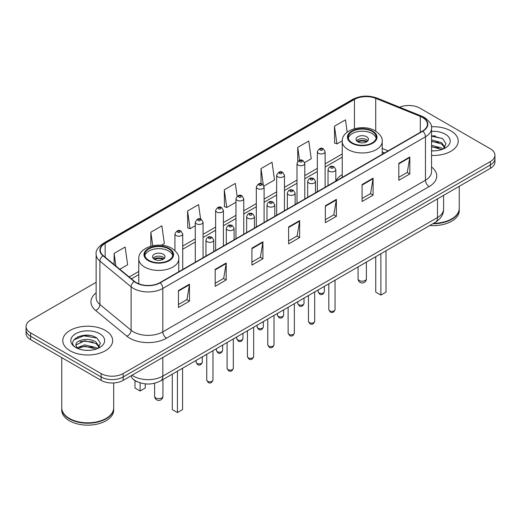 <?xml version="1.0" encoding="UTF-8"?>
<svg xmlns="http://www.w3.org/2000/svg" width="521" height="521" viewBox="0 0 521 521"><rect width="100%" height="100%" fill="white"/><g stroke="black" fill="none" stroke-linecap="round" stroke-linejoin="round"><path stroke-width="0.78" d="M342.225 174.594A27.528 15.89 0 0 0 335.824 181.021M384.472 152.992L382.219 152.08M138.111 382.114A15.578 8.994 180 0 1 133.721 379.685L133.011 379.093A10.387 6.949 129.5 0 1 131.201 375.713M89.794 335.459A20.775 11.996 0 0 0 77.636 336.905M435.361 135.948A20.775 11.996 0 0 0 431.544 135.929M96.138 282.317L30.615 320.148A15.578 8.994 0 0 0 26.05 326.511L26.05 333.29A15.578 8.994 0 0 0 30.615 339.653L101.12 380.363A15.578 8.994 0 0 0 123.158 380.363L490.385 168.342A15.578 8.994 0 0 0 494.95 161.979L494.95 158.586A15.578 8.994 0 0 1 490.385 164.949A15.578 8.994 0 0 0 494.95 158.586L494.95 155.199A15.578 8.994 0 0 0 490.385 148.837L419.88 108.127A15.578 8.994 0 0 0 399.653 107.235M26.05 326.511A15.578 8.994 0 0 0 30.615 332.867L101.12 373.577A15.578 8.994 0 0 0 123.158 373.577L123.158 376.97L490.385 164.949L123.158 376.97A15.578 8.994 0 0 1 101.12 376.97A15.578 8.994 0 0 0 123.158 376.97L123.158 380.363M30.615 332.867L30.615 336.26L101.12 376.97L30.615 336.26A15.578 8.994 0 0 1 26.05 329.897A15.578 8.994 0 0 0 30.615 336.26L30.615 339.653M450.912 130.921A24.93 14.393 0 0 0 431.427 126.746A24.93 14.393 0 0 1 450.912 130.921A24.93 14.393 0 0 1 458.213 141.1A24.93 14.393 0 0 0 450.912 130.921M105.346 330.431A24.93 14.393 0 0 0 78.176 327.312A24.93 14.393 0 0 0 62.787 340.61A24.93 14.393 0 0 0 70.088 350.783A24.93 14.393 0 0 0 97.258 353.902A24.93 14.393 0 0 0 112.647 340.61A24.93 14.393 0 0 0 105.346 330.431A24.93 14.393 0 0 0 78.176 327.312A24.93 14.393 0 0 0 62.787 340.61A24.93 14.393 0 0 0 70.088 350.783A24.93 14.393 0 0 0 97.258 353.902A24.93 14.393 0 0 0 112.647 340.61A24.93 14.393 0 0 0 105.346 330.431M422.524 117.459A16.62 9.593 180 0 1 427.389 124.239A16.62 9.593 180 0 1 422.524 131.025L159.882 282.662A16.62 9.593 180 0 1 134.516 281.379L103.301 255.642A16.62 9.593 180 0 1 100.293 250.139A16.62 9.593 180 0 1 105.157 243.353L354.436 99.433A16.62 9.593 180 0 1 375.726 98.358L420.304 116.378A16.62 9.593 180 0 1 422.524 117.459M422.818 117.284A17.037 9.834 0 0 0 420.545 116.183L375.96 98.163A17.037 9.834 0 0 0 354.143 99.264L104.864 243.183A17.037 9.834 0 0 0 102.956 255.778L134.171 281.516A17.037 9.834 0 0 0 160.175 282.831L422.818 131.194A17.037 9.834 0 0 0 422.818 117.284M178.462 290.549L178.462 307.514L189.475 301.151L189.475 284.186L178.462 290.549M178.462 304.498L186.948 299.601L189.436 284.753A4.155 2.397 -120 0 0 189.475 284.186M186.87 299.647L189.475 301.151M215.186 269.35L215.186 286.309L226.199 279.946L226.199 262.988L215.186 269.35M215.186 283.3L223.672 278.403L226.153 263.548A4.155 2.397 -120 0 0 226.199 262.988M223.594 278.442L226.199 279.946M251.91 248.146L251.91 265.104L262.923 258.748L262.923 241.783L251.91 248.146M251.91 262.096L260.389 257.198L262.877 242.35A4.155 2.397 -120 0 0 262.923 241.783M260.318 257.244L262.923 258.748M398.799 163.34L398.799 180.299L409.819 173.942L409.819 156.977L398.799 163.34M398.799 177.29L407.285 172.392L409.773 157.544A4.155 2.397 -120 0 0 409.819 156.977M407.207 172.431L409.819 173.942M362.075 184.538L362.075 201.503L373.095 195.141L373.095 178.182L362.075 184.538M362.075 198.494L370.561 193.591L373.049 178.742A4.155 2.397 -120 0 0 373.095 178.182M370.49 193.636L373.095 195.141M325.351 205.743L325.351 222.701L336.371 216.345L336.371 199.38L325.351 205.743M325.351 219.693L333.837 214.795L336.325 199.947A4.155 2.397 -120 0 0 336.371 199.38M333.766 214.841L336.371 216.345M288.627 226.941L288.627 243.906L299.647 237.543L299.647 220.585L288.627 226.941M288.627 240.897L297.113 236L299.601 221.145A4.155 2.397 -120 0 0 299.647 220.585M297.042 236.039L299.647 237.543M431.544 155.453A24.93 14.393 0 0 0 458.213 141.1A24.93 14.393 0 0 1 431.544 155.453M123.158 373.577L490.385 161.556A15.578 8.994 0 0 0 494.95 155.199M161.432 245.248L164.349 243.561L161.862 225.84L150.843 232.203L150.843 246.205M119.823 269.266L127.625 264.766L125.138 247.045L114.119 253.401L114.119 264.564M263.965 186.049L274.515 179.96L272.034 162.233L261.014 168.596L261.014 183.679M304.655 162.559L311.239 158.755L308.751 141.035L297.738 147.397L297.738 161.471M347.207 132.178L345.475 119.83L334.462 126.193L334.638 143.054M200.611 219.067L198.586 204.642L187.567 210.998L187.742 227.859M237.114 196.3L235.31 183.438L224.29 189.8L224.466 206.655M224.29 189.8L226.778 207.521L235.967 202.213M226.778 207.521L224.29 206.59M261.014 168.596L263.3 184.89M297.738 147.397L299.549 160.312M334.462 126.193L336.95 143.913L342.245 140.859M336.95 143.913L334.462 142.982M187.567 210.998L190.054 228.719L195.277 225.71M190.054 228.719L187.567 227.794M150.843 232.203L152.744 245.743M114.119 253.401L115.89 266.029M433.596 223.301A25.965 14.992 0 0 0 451.642 218.911A25.965 14.992 0 0 0 459.248 208.309L459.248 186.316M433.492 223.359A25.705 14.842 0 0 0 451.46 219.015A25.705 14.842 0 0 0 451.551 218.963M432.866 223.724A25.965 14.992 0 0 0 459.248 208.732A25.965 14.992 0 0 0 459.248 208.517M429.792 225.495A25.965 14.992 0 0 0 459.248 210.64L459.248 208.732M431.544 150.686L434.403 150.856M431.544 145.3L441.587 148.016L442.954 149.123M431.544 146.648L441.834 149.534M431.544 139.915L441.587 142.63L444.954 147.293M431.544 141.263L441.587 143.978L444.693 147.645M431.544 150.823A16.933 9.775 0 0 0 445.253 148.01A16.933 9.775 0 0 0 445.253 134.184A16.933 9.775 0 0 0 431.544 131.37M443.358 148.954L446.009 143.744L442.655 138.69L431.544 135.662M431.544 136.183L442.427 138.534M431.544 141.569L438.675 142.494M431.544 146.955L438.675 147.879M372.137 131.448A14.021 8.095 0 0 0 356.859 129.696A14.021 8.095 0 0 0 348.204 137.173A14.021 8.095 0 0 0 352.307 142.897A14.021 8.095 0 0 0 367.592 144.656A14.021 8.095 0 0 0 376.247 137.173A14.021 8.095 0 0 0 372.137 131.448M376.123 138.234A14.021 8.095 0 0 0 372.137 133.571A14.021 8.095 0 0 0 357.719 131.631A14.021 8.095 0 0 0 348.321 138.234M375.739 256.703L375.739 292.118L380.877 295.088L386.022 292.118L386.022 250.77M380.877 295.088L380.877 253.74M366.628 136.749A6.232 3.595 0 0 0 359.835 135.968A6.232 3.595 0 0 0 355.993 139.296A6.232 3.595 0 0 0 357.816 141.836A6.232 3.595 0 0 0 364.609 142.617A6.232 3.595 0 0 0 368.458 139.296A6.232 3.595 0 0 0 366.628 136.749M367.898 140.781A6.232 3.595 0 0 0 366.628 139.719A6.232 3.595 0 0 0 356.546 140.781M357.191 141.412A8.31 4.8 180 0 1 366.895 141.263L366.895 141.679M357.868 141.868A7.268 4.201 180 0 1 366.146 141.699L366.895 141.263M366.022 142.148L366.146 141.699M105.984 418.474A25.705 14.842 0 0 1 105.893 418.526A25.705 14.842 0 0 1 69.54 418.526L69.358 418.422A25.965 14.992 0 0 0 106.082 418.422A25.965 14.992 0 0 0 113.682 407.819L113.682 382.948M61.752 408.028A25.965 14.992 0 0 0 61.752 408.243A25.965 14.992 0 0 0 69.358 418.845A25.965 14.992 0 0 0 97.655 422.095A25.965 14.992 0 0 0 113.682 408.243A25.965 14.992 0 0 0 113.682 408.028M61.752 408.243L61.752 410.151A25.965 14.992 0 0 0 69.358 420.753A25.965 14.992 0 0 0 97.655 424.003A25.965 14.992 0 0 0 113.682 410.151L113.682 408.243M84.884 350.249L88.837 350.359M77.115 347.761L84.682 344.876L96.02 347.527L97.394 348.634M77.811 348.484L84.682 346.224L96.268 349.044M77.238 348.288L76.02 345.443A11.742 6.78 0 0 0 77.916 348.582M99.394 346.804L96.02 342.141C88.974 336.885 74.47 340.128 76.02 345.443L75.975 344.922M76.053 345.605L76.379 344.733L84.682 340.838L96.02 343.489L99.127 347.149M97.792 348.464L100.449 343.254L97.088 338.201C85.21 329.656 64.096 340.91 76.287 347.813L76.893 348.184M99.693 333.694A16.933 9.775 0 0 0 75.747 333.694A16.933 9.775 0 0 0 75.747 347.52A16.933 9.775 0 0 0 99.693 347.52A16.933 9.775 0 0 0 99.693 333.694M61.752 357.627L61.752 407.819A25.965 14.992 0 0 0 69.358 418.422L69.54 418.526M73.813 339.9L83.757 335.817L96.86 338.044M80.026 341.88L83.757 341.203L93.109 342.004M80.026 347.266L83.757 346.589L93.109 347.39M168.693 248.908A14.021 8.095 0 0 0 153.408 247.156A14.021 8.095 0 0 0 144.753 254.632A14.021 8.095 0 0 0 148.863 260.357A14.021 8.095 0 0 0 164.141 262.115A14.021 8.095 0 0 0 172.796 254.632A14.021 8.095 0 0 0 168.693 248.908M172.679 255.694A14.021 8.095 0 0 0 168.693 251.031A14.021 8.095 0 0 0 154.275 249.084A14.021 8.095 0 0 0 144.877 255.694M172.288 374.163L172.288 409.578L177.433 412.547L182.571 409.578L182.571 368.23M177.433 412.547L177.433 371.193M134.978 380.597L134.978 388.034L140.123 391.004L145.261 388.034L145.261 383.879M140.123 391.004L140.123 382.837M163.184 254.209A6.232 3.595 0 0 0 156.391 253.427A6.232 3.595 0 0 0 152.542 256.755A6.232 3.595 0 0 0 154.372 259.295A6.232 3.595 0 0 0 161.165 260.077A6.232 3.595 0 0 0 165.007 256.755A6.232 3.595 0 0 0 163.184 254.209M164.454 258.24A6.232 3.595 0 0 0 163.184 257.179A6.232 3.595 0 0 0 153.102 258.24M153.741 258.872A8.31 4.8 180 0 1 163.444 258.722L163.444 259.139M154.424 259.328A7.268 4.201 180 0 1 162.695 259.152L163.444 258.722M162.572 259.608L162.695 259.152M132.041 375.231A20.775 11.996 0 0 0 133.441 376.123A20.775 11.996 0 0 0 162.819 376.123L437.503 217.531A20.775 11.996 0 0 0 443.592 209.051C443.742 214.203 440.994 218.618 435.354 222.285L160.663 380.877A10.387 5.998 60 0 0 162.819 376.123L162.819 357.465M437.503 198.872L437.503 217.531A10.387 5.998 60 0 1 435.354 222.285M490.385 168.342L490.385 161.556M101.12 380.363L101.12 373.577M431.544 166.98A25.965 14.992 180 0 1 429.135 186.577L166.492 338.214A5.19 2.996 60 0 1 162.819 331.851L425.462 180.214A20.775 11.996 0 0 0 431.544 171.735L431.544 128.309A20.775 11.996 180 0 1 425.462 136.795A5.19 2.996 -120 0 0 422.818 131.194M166.492 338.214A25.965 14.992 180 0 1 129.768 338.214A25.965 14.992 180 0 1 126.857 336.208L95.643 310.47A25.965 14.992 180 0 1 96.138 292.874M133.441 331.851A20.775 11.996 0 0 0 162.819 331.851L162.819 288.426A20.775 11.996 180 0 1 131.11 286.83L99.895 261.086A20.775 11.996 180 0 1 96.138 254.209L96.138 297.634A20.775 11.996 0 0 0 99.895 304.511L131.11 330.249A20.775 11.996 0 0 0 133.441 331.851M431.544 128.309C432.235 125.066 429.851 121.445 424.387 117.453L421.652 116.131A5.19 2.429 112 0 0 420.545 116.183M421.652 116.131L377.074 98.104C368.471 95.063 360.304 95.506 352.574 99.433A5.19 2.996 60 0 1 354.143 99.264M104.864 243.183A5.19 2.996 -120 0 0 103.295 243.353C97.909 247.228 95.519 250.848 96.138 254.209M102.956 255.778A5.19 3.471 129.5 0 0 99.895 261.086L99.895 304.511A5.19 3.471 -50.5 0 1 95.643 310.47M377.074 98.104A5.19 2.429 112 0 0 375.96 98.163M134.171 281.516A5.19 3.471 129.5 0 0 131.11 286.83L131.11 330.249A5.19 3.471 -50.5 0 1 126.857 336.208M160.175 282.831A5.19 2.996 60 0 1 162.819 288.426L425.462 136.795L425.462 180.214A5.19 2.996 60 0 0 429.135 186.577M105.157 243.353L105.157 257.179M420.304 116.378L420.304 132.308M375.726 98.358L375.726 131.136M388.145 150.875L382.219 148.478M354.436 99.433L354.436 128.707M342.225 153.975L325.137 163.848M317.348 168.342L304.792 175.59M297.003 180.09L284.446 187.339M276.658 191.832L264.101 199.081M256.312 203.581L243.756 210.829M235.967 215.329L223.411 222.578M215.622 227.071L203.066 234.32M195.277 238.82L182.721 246.068M138.781 271.434L129.175 276.983M288.627 227.482L299.601 221.145M325.351 206.277L336.325 199.947M362.075 185.079L373.049 178.742M398.799 163.874L409.773 157.544M251.91 248.686L262.877 242.35M215.186 269.885L226.153 263.548M178.462 291.089L189.436 284.753M351.76 143.216A14.803 8.544 0 0 0 372.691 143.216A14.803 8.544 0 0 0 372.691 131.129A14.803 8.544 0 0 0 351.76 131.129A14.803 8.544 0 0 0 351.76 143.216M382.219 154.294L382.219 141.412A19.993 11.547 180 0 1 369.877 152.08A19.993 11.547 180 0 1 348.087 149.579A19.993 11.547 180 0 1 342.225 141.412L342.225 177.381M359.288 280.5A4.155 2.397 180 0 1 358.07 278.807A4.155 4.155 0 0 0 364.303 282.402A4.155 4.155 0 0 0 366.38 278.807A4.155 2.397 180 0 1 365.162 280.5A4.155 2.397 180 0 1 359.288 280.5M148.309 260.676A14.803 8.544 0 0 0 169.24 260.676A14.803 8.544 0 0 0 169.24 248.589A14.803 8.544 0 0 0 148.309 248.589A14.803 8.544 0 0 0 148.309 260.676M178.775 271.754L178.775 258.872A19.993 11.547 180 0 1 166.427 269.539A19.993 11.547 180 0 1 144.636 267.039A19.993 11.547 180 0 1 138.781 258.872L138.781 283.808M155.838 397.959A4.155 2.397 180 0 1 154.62 396.266A4.155 4.155 0 0 0 160.852 399.861A4.155 4.155 0 0 0 162.93 396.266A4.155 2.397 180 0 1 161.712 397.959A4.155 2.397 180 0 1 155.838 397.959M335.042 309.572C334.02 312.372 332.424 313.193 330.262 312.027L328.81 309.572A3.113 1.797 0 0 0 329.721 310.842A3.113 1.797 0 0 0 333.121 311.232A3.113 1.797 0 0 0 335.042 309.572L335.042 280.2M329.174 171.227A3.894 2.247 180 0 1 328.028 169.638C329.025 166.44 331.063 165.515 334.143 166.857L335.824 169.638A3.894 2.247 180 0 1 333.414 171.715A3.894 2.247 180 0 1 329.174 171.227M332.847 166.987A1.296 0.749 0 0 0 331.011 166.987A1.296 0.749 0 0 0 331.011 168.042A1.296 0.749 0 0 0 332.847 168.042A1.296 0.749 0 0 0 332.847 166.987M314.697 321.314C313.675 324.114 312.079 324.935 309.917 323.775L308.465 321.314A3.113 1.797 0 0 0 309.376 322.584A3.113 1.797 0 0 0 312.776 322.974A3.113 1.797 0 0 0 314.697 321.314L314.697 291.949M308.829 182.969A3.894 2.247 180 0 1 307.69 181.38C308.679 178.182 310.718 177.257 313.798 178.599L315.479 181.38A3.894 2.247 180 0 1 313.075 183.457A3.894 2.247 180 0 1 308.829 182.969M312.502 178.729A1.296 0.749 0 0 0 310.666 178.729A1.296 0.749 0 0 0 310.666 179.791A1.296 0.749 0 0 0 312.502 179.791A1.296 0.749 0 0 0 312.502 178.729M294.352 333.062C293.33 335.863 291.734 336.683 289.572 335.524L288.12 333.062A3.113 1.797 0 0 0 289.031 334.332A3.113 1.797 0 0 0 292.431 334.723A3.113 1.797 0 0 0 294.352 333.062L294.352 303.691M288.484 194.717A3.894 2.247 180 0 1 287.345 193.128C288.334 189.931 290.373 189.006 293.453 190.347L295.133 193.128A3.894 2.247 180 0 1 292.73 195.206A3.894 2.247 180 0 1 288.484 194.717M292.157 190.478A1.296 0.749 0 0 0 290.321 190.478A1.296 0.749 0 0 0 290.321 191.539A1.296 0.749 0 0 0 292.157 191.539A1.296 0.749 0 0 0 292.157 190.478M274.007 344.804C272.984 347.611 271.389 348.432 269.227 347.266L267.774 344.804A3.113 1.797 0 0 0 268.686 346.081A3.113 1.797 0 0 0 272.086 346.472A3.113 1.797 0 0 0 274.007 344.804L274.007 315.439M268.139 206.459A3.894 2.247 180 0 1 266.999 204.87C267.996 201.679 270.028 200.748 273.108 202.096L274.788 204.87A3.894 2.247 180 0 1 272.385 206.948A3.894 2.247 180 0 1 268.139 206.459M271.812 202.22A1.296 0.749 0 0 0 269.976 202.22A1.296 0.749 0 0 0 269.976 203.281A1.296 0.749 0 0 0 271.812 203.281A1.296 0.749 0 0 0 271.812 202.22M253.662 356.553C252.639 359.353 251.044 360.174 248.882 359.015L247.429 356.553A3.113 1.797 0 0 0 248.348 357.823A3.113 1.797 0 0 0 251.741 358.214A3.113 1.797 0 0 0 253.662 356.553L253.662 327.181M247.794 218.208A3.894 2.247 180 0 1 246.654 216.619C247.651 213.421 249.683 212.496 252.763 213.838L254.443 216.619A3.894 2.247 180 0 1 252.04 218.696A3.894 2.247 180 0 1 247.794 218.208M251.467 213.968A1.296 0.749 0 0 0 249.631 213.968A1.296 0.749 0 0 0 249.631 215.03A1.296 0.749 0 0 0 251.467 215.03A1.296 0.749 0 0 0 251.467 213.968M233.317 368.301C232.294 371.102 230.699 371.922 228.537 370.757L227.084 368.301A3.113 1.797 0 0 0 228.003 369.571A3.113 1.797 0 0 0 231.396 369.962A3.113 1.797 0 0 0 233.317 368.301L233.317 338.93M227.449 229.956A3.894 2.247 180 0 1 226.309 228.361C227.306 225.17 229.344 224.245 232.418 225.586L234.098 228.361A3.894 2.247 180 0 1 231.695 230.438A3.894 2.247 180 0 1 227.449 229.956M231.122 225.71A1.296 0.749 0 0 0 229.286 225.71A1.296 0.749 0 0 0 229.286 226.772A1.296 0.749 0 0 0 231.122 226.772A1.296 0.749 0 0 0 231.122 225.71M212.972 380.043C211.949 382.844 210.354 383.664 208.192 382.505L206.746 380.043A3.113 1.797 0 0 0 207.658 381.313A3.113 1.797 0 0 0 211.051 381.704A3.113 1.797 0 0 0 212.972 380.043L212.972 350.672M207.104 241.698A3.894 2.247 180 0 1 205.964 240.109C206.961 236.912 208.999 235.987 212.073 237.329L213.753 240.109A3.894 2.247 180 0 1 211.35 242.187A3.894 2.247 180 0 1 207.104 241.698M210.777 237.459A1.296 0.749 0 0 0 208.941 237.459A1.296 0.749 0 0 0 208.941 238.52A1.296 0.749 0 0 0 210.777 238.52A1.296 0.749 0 0 0 210.777 237.459M319.034 292.926A3.113 1.797 0 0 0 322.434 293.316A3.113 1.797 0 0 0 324.355 291.656C323.333 294.456 321.737 295.277 319.575 294.111L318.123 291.656A3.113 1.797 0 0 0 319.034 292.926M325.137 187.254L325.137 151.722A3.894 2.247 180 0 1 322.733 153.799A3.894 2.247 180 0 1 318.487 153.311A3.894 2.247 180 0 1 317.348 151.722L317.348 191.748M320.324 150.126A1.296 0.749 0 0 0 322.16 150.126A1.296 0.749 0 0 0 322.16 149.071A1.296 0.749 0 0 0 320.324 149.071A1.296 0.749 0 0 0 320.324 150.126M298.689 304.674A3.113 1.797 0 0 0 302.089 305.059A3.113 1.797 0 0 0 304.01 303.398C302.988 306.205 301.392 307.019 299.23 305.86L297.778 303.398A3.113 1.797 0 0 0 298.689 304.674M304.792 198.996L304.792 163.464A3.894 2.247 180 0 1 302.388 165.541A3.894 2.247 180 0 1 298.142 165.053A3.894 2.247 180 0 1 297.003 163.464L297.003 203.496M299.979 161.875A1.296 0.749 0 0 0 301.815 161.875A1.296 0.749 0 0 0 301.815 160.813A1.296 0.749 0 0 0 299.979 160.813A1.296 0.749 0 0 0 299.979 161.875M278.344 316.416A3.113 1.797 0 0 0 281.744 316.807A3.113 1.797 0 0 0 283.665 315.146C282.642 317.947 281.047 318.767 278.885 317.608L277.433 315.146A3.113 1.797 0 0 0 278.344 316.416M284.446 210.745L284.446 175.212A3.894 2.247 180 0 1 282.043 177.29A3.894 2.247 180 0 1 277.797 176.801A3.894 2.247 180 0 1 276.658 175.212L276.658 215.238M279.634 173.623A1.296 0.749 0 0 0 281.47 173.623A1.296 0.749 0 0 0 281.47 172.562A1.296 0.749 0 0 0 279.634 172.562A1.296 0.749 0 0 0 279.634 173.623M258.006 328.165A3.113 1.797 0 0 0 261.399 328.556A3.113 1.797 0 0 0 263.32 326.888C262.297 329.695 260.702 330.516 258.54 329.35L257.087 326.888A3.113 1.797 0 0 0 258.006 328.165M264.101 222.487L264.101 186.954A3.894 2.247 180 0 1 261.698 189.032A3.894 2.247 180 0 1 257.452 188.543A3.894 2.247 180 0 1 256.312 186.954L256.312 226.987M259.289 185.365A1.296 0.749 0 0 0 261.125 185.365A1.296 0.749 0 0 0 261.125 184.304A1.296 0.749 0 0 0 259.289 184.304A1.296 0.749 0 0 0 259.289 185.365M237.661 339.907A3.113 1.797 0 0 0 241.054 340.298A3.113 1.797 0 0 0 242.975 338.637C241.952 341.437 240.357 342.258 238.195 341.099L236.742 338.637A3.113 1.797 0 0 0 237.661 339.907M243.756 234.235L243.756 198.703A3.894 2.247 180 0 1 241.353 200.78A3.894 2.247 180 0 1 237.107 200.292A3.894 2.247 180 0 1 235.967 198.703L235.967 238.735M238.944 197.114A1.296 0.749 0 0 0 240.78 197.114A1.296 0.749 0 0 0 240.78 196.052A1.296 0.749 0 0 0 238.944 196.052A1.296 0.749 0 0 0 238.944 197.114M217.316 351.655A3.113 1.797 0 0 0 220.709 352.046A3.113 1.797 0 0 0 222.636 350.386C221.607 353.186 220.012 354.006 217.85 352.841L216.404 350.386A3.113 1.797 0 0 0 217.316 351.655M223.411 245.984L223.411 210.445A3.894 2.247 180 0 1 221.008 212.529A3.894 2.247 180 0 1 216.762 212.04A3.894 2.247 180 0 1 215.622 210.445L215.622 250.477M218.599 208.856A1.296 0.749 0 0 0 220.435 208.856A1.296 0.749 0 0 0 220.435 207.801A1.296 0.749 0 0 0 218.599 207.801A1.296 0.749 0 0 0 218.599 208.856M196.971 363.397A3.113 1.797 0 0 0 200.364 363.788A3.113 1.797 0 0 0 202.291 362.128C201.262 364.928 199.667 365.749 197.505 364.589L196.059 362.128A3.113 1.797 0 0 0 196.971 363.397M203.066 257.726L203.066 222.193A3.894 2.247 180 0 1 200.663 224.271A3.894 2.247 180 0 1 196.417 223.783A3.894 2.247 180 0 1 195.277 222.193L195.277 262.226M198.254 220.604A1.296 0.749 0 0 0 200.09 220.604A1.296 0.749 0 0 0 200.09 219.543A1.296 0.749 0 0 0 198.254 219.543A1.296 0.749 0 0 0 198.254 220.604M182.721 269.474L182.721 233.942A3.894 2.247 180 0 1 180.318 236.02A3.894 2.247 180 0 1 176.072 235.531A3.894 2.247 180 0 1 174.932 233.942L174.932 250.601M177.908 232.346A1.296 0.749 0 0 0 179.745 232.346A1.296 0.749 0 0 0 179.745 231.291A1.296 0.749 0 0 0 177.908 231.291A1.296 0.749 0 0 0 177.908 232.346M160.663 380.877C152.308 385.078 143.946 385.078 135.59 380.877L133.011 379.093M443.592 209.051L443.592 195.362M352.574 99.433L103.295 243.353M342.225 157.14L325.137 167.007M317.348 171.507L304.792 178.755M297.003 183.249L284.446 190.497M276.658 194.997L264.101 202.246M256.312 206.739L243.756 213.988M235.967 218.488L223.411 225.736M215.622 230.236L203.066 237.485M195.277 241.978L182.721 249.227M138.781 274.6L131.435 278.839M384.583 152.927L382.219 151.969M382.219 141.412C382.655 137.896 380.343 134.379 375.283 130.875C363.495 123.581 341.535 129.429 342.225 141.412M366.38 262.109L366.38 278.807M358.07 266.908L358.07 278.807M178.775 258.872C179.211 255.355 176.899 251.838 171.839 248.335C160.051 241.041 138.091 246.889 138.781 258.872M162.93 379.568L162.93 396.266M154.62 383.254L154.62 396.266M328.81 309.572L328.81 283.795M328.028 185.58L328.028 169.638M335.824 181.08L335.824 169.638M308.465 321.314L308.465 295.544M307.69 197.322L307.69 181.38M315.479 192.829L315.479 181.38M288.12 333.062L288.12 307.292M287.345 209.071L287.345 193.128M295.133 204.571L295.133 193.128M267.774 344.804L267.774 319.034M266.999 220.819L266.999 204.87M274.788 216.319L274.788 204.87M247.429 356.553L247.429 330.783M246.654 232.561L246.654 216.619M254.443 228.068L254.443 216.619M227.084 368.301L227.084 342.525M226.309 244.31L226.309 228.361M234.098 239.81L234.098 228.361M206.746 380.043L206.746 354.273M205.964 256.052L205.964 240.109M213.753 251.558L213.753 240.109M324.355 291.656L324.355 286.368M325.137 151.722L323.456 148.941C321.197 147.306 319.158 148.238 317.348 151.722M318.123 291.656L318.123 289.969M304.01 303.398L304.01 298.116M304.792 163.464L303.111 160.683C300.851 159.055 298.813 159.98 297.003 163.464M297.778 303.398L297.778 301.711M283.665 315.146L283.665 309.858M284.446 175.212L282.766 172.431C280.506 170.803 278.468 171.728 276.658 175.212M277.433 315.146L277.433 313.46M263.32 326.888L263.32 321.607M264.101 186.954L262.421 184.18C260.161 182.545 258.123 183.47 256.312 186.954M257.087 326.888L257.087 325.208M242.975 338.637L242.975 333.355M243.756 198.703L242.076 195.922C239.816 194.294 237.784 195.219 235.967 198.703M236.742 338.637L236.742 336.95M222.636 350.386L222.636 345.097M223.411 210.445L221.731 207.671C219.471 206.036 217.439 206.967 215.622 210.445M216.404 350.386L216.404 348.699M202.291 362.128L202.291 356.846M203.066 222.193L201.386 219.413C199.126 217.785 197.094 218.709 195.277 222.193M196.059 362.128L196.059 360.441M182.721 233.942L181.041 231.161C178.788 229.527 176.749 230.458 174.932 233.942"/></g></svg>
